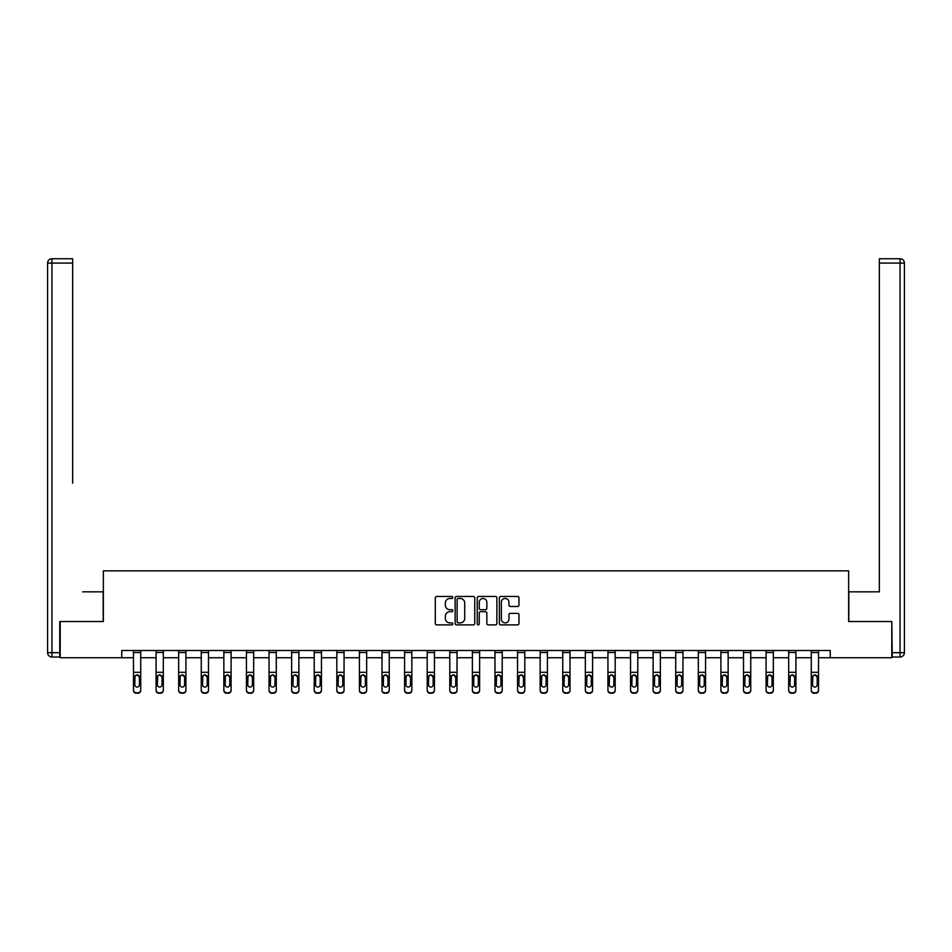 <?xml version="1.0" encoding="UTF-8"?>
<svg xmlns="http://www.w3.org/2000/svg" width="952" height="952" viewBox="0 0 952 952"><rect width="100%" height="100%" fill="white"/><g stroke="black" fill="none" stroke-linecap="round" stroke-linejoin="round"><path stroke-width="1.43" d="M452.831 597.451A1 1 0 0 0 451.831 596.464L436.73 596.464A1.416 1.416 0 0 0 435.302 597.88L435.302 623.465A1.416 1.416 0 0 0 436.73 624.893L451.831 624.893A1 1 0 0 0 452.831 623.893A1 1 0 0 0 451.831 622.906L449.88 622.906A4.546 4.546 0 0 1 445.334 618.348L445.334 616.218A4.546 4.546 0 0 1 449.88 611.672L451.831 611.672A1 1 0 0 0 452.831 610.672A1 1 0 0 0 451.831 609.685L449.88 609.685A4.546 4.546 0 0 1 445.334 605.127L445.334 602.997A4.546 4.546 0 0 1 449.88 598.451L451.831 598.451A1 1 0 0 0 452.831 597.451M517.543 606.483A1.416 1.416 0 0 0 518.971 605.055L518.971 597.88A1.416 1.416 0 0 0 517.543 596.464L500.776 596.464A1.416 1.416 0 0 0 499.348 597.88L499.348 623.465A1.416 1.416 0 0 0 500.776 624.893L517.543 624.893A1.416 1.416 0 0 0 518.971 623.465L518.971 614.802A1.416 1.416 0 0 0 517.543 613.374L510.367 613.374A1.416 1.416 0 0 0 508.939 614.802L508.939 619.097A3.808 3.808 0 0 1 505.143 622.906A3.808 3.808 0 0 1 501.335 619.097L501.335 602.247A3.808 3.808 0 0 1 505.143 598.451A3.808 3.808 0 0 1 508.939 602.247L508.939 605.055A1.416 1.416 0 0 0 510.367 606.483L517.543 606.483M72.649 258.742L51.943 258.742L72.649 258.742L63.391 258.742L72.649 258.742L72.649 263.085L51.943 263.085L51.943 652.679L59.762 652.679L59.762 621.537L103.363 621.537L103.363 570.843L848.637 570.843L848.637 621.537L891.798 621.537L891.798 657.749L830.251 657.749L830.251 650.502L121.749 650.502L121.749 657.749L133.482 657.749M60.202 621.537L60.202 657.749L121.749 657.749M474.75 597.88A1.416 1.416 0 0 0 473.334 596.464L456.555 596.464A1.416 1.416 0 0 0 455.139 597.88L455.139 623.465A1.416 1.416 0 0 0 456.555 624.893L473.334 624.893A1.416 1.416 0 0 0 474.75 623.465L474.75 597.88M478.666 596.464L495.445 596.464A1.416 1.416 0 0 1 496.861 597.88L496.861 623.465A1.416 1.416 0 0 1 495.445 624.893L488.257 624.893A1.416 1.416 0 0 1 486.841 623.465L486.841 613.088A1.416 1.416 0 0 0 485.413 611.672L480.653 611.672A1.416 1.416 0 0 0 479.237 613.088L479.237 623.893A1 1 0 0 1 478.237 624.893A1 1 0 0 1 477.25 623.893L477.25 597.88A1.416 1.416 0 0 1 478.666 596.464M140.729 657.749L156.08 657.749M163.316 657.749L178.667 657.749M185.914 657.749L201.265 657.749M208.5 657.749L223.851 657.749M231.098 657.749L246.449 657.749M253.684 657.749L269.047 657.749M276.282 657.749L291.633 657.749M298.88 657.749L314.231 657.749M321.467 657.749L336.818 657.749M344.065 657.749L359.416 657.749M366.651 657.749L382.002 657.749M389.249 657.749L404.6 657.749M411.847 657.749L427.198 657.749M434.433 657.749L449.784 657.749M457.031 657.749L472.382 657.749M479.618 657.749L494.969 657.749M502.216 657.749L517.567 657.749M524.802 657.749L540.153 657.749M547.4 657.749L562.751 657.749M569.998 657.749L585.349 657.749M592.584 657.749L607.935 657.749M615.182 657.749L630.533 657.749M637.769 657.749L653.12 657.749M660.367 657.749L675.718 657.749M682.953 657.749L698.316 657.749M705.551 657.749L720.902 657.749M728.149 657.749L743.5 657.749M750.735 657.749L766.086 657.749M773.333 657.749L788.684 657.749M795.92 657.749L811.271 657.749M818.518 657.749L830.251 657.749M458.126 598.451A1 1 0 0 0 457.127 599.451L457.127 621.906A1 1 0 0 0 458.126 622.906L460.185 622.906A4.546 4.546 0 0 0 464.731 618.348L464.731 602.997A4.546 4.546 0 0 0 460.185 598.451L458.126 598.451M486.841 602.318A3.808 3.808 0 0 0 483.033 598.522A3.808 3.808 0 0 0 479.237 602.318L479.237 608.257A1.416 1.416 0 0 0 480.653 609.685L485.413 609.685A1.416 1.416 0 0 0 486.841 608.257L486.841 602.318M133.482 652.513L140.729 652.513L140.729 650.537L133.482 650.537L133.482 689.926A2.892 2.868 -0 0 0 136.374 692.806L137.826 692.806A2.892 2.868 -0 0 0 140.729 689.926L140.729 690.378A2.892 2.868 180 0 1 137.826 693.258L137.826 692.806M140.729 676.515L140.729 690.378M139.42 684.75L139.42 677.122L139.42 684.75A2.321 2.297 180 0 1 137.1 687.058A2.321 2.297 180 0 0 139.42 684.75M134.791 685.214L134.791 684.75A2.321 2.297 180 0 0 137.1 687.058M135.898 675.135L134.791 676.943M138.314 675.135L137.1 674.801L139.42 677.122M140.729 652.513L140.729 689.926M136.374 692.806L137.826 693.258M136.374 693.258A2.892 2.868 180 0 1 133.482 690.378M133.482 676.063L135.041 676.063L134.791 684.75M135.041 676.063L137.1 674.801M103.209 621.537L103.209 591.846L82.645 591.846M72.649 263.085L72.649 483.223M47.6 652.679L51.943 652.679L51.943 657.023L59.762 657.023L51.943 657.023A4.343 4.343 0 0 1 47.6 652.679L47.6 263.085A4.343 4.343 0 0 1 51.943 258.742A4.343 4.343 0 0 0 47.6 263.085A4.343 4.343 0 0 1 51.943 258.742A4.343 4.343 0 0 0 47.6 263.085L51.943 263.085L51.943 258.742M59.762 652.679L59.762 657.023M869.354 591.846L879.351 591.846L879.351 258.742L900.057 258.742L879.351 258.742M848.791 621.537L848.791 591.846L879.351 591.846L879.351 483.223M892.238 652.679L900.057 652.679L900.057 657.023A4.343 4.343 0 0 0 904.4 652.679L904.4 263.085L904.4 652.679A4.343 4.343 0 0 1 900.057 657.023L892.238 657.023L891.798 621.537M900.057 258.742A4.343 4.343 0 0 1 904.4 263.085A4.343 4.343 0 0 0 900.057 258.742A4.343 4.343 0 0 1 904.4 263.085A4.343 4.343 0 0 0 900.057 258.742L900.057 263.085L879.351 263.085M156.08 676.515L156.08 690.378A2.892 2.868 180 0 0 158.972 693.258L160.424 692.806A2.892 2.868 -0 0 0 163.316 689.926L163.316 690.378A2.892 2.868 180 0 1 160.424 693.258M162.018 684.75L162.018 677.122L162.018 684.75A2.321 2.297 180 0 1 159.698 687.058A2.321 2.297 180 0 0 162.018 684.75M157.377 685.214L157.377 684.75A2.321 2.297 180 0 0 159.698 687.058M158.484 675.135L157.377 676.943M160.9 675.135L159.698 674.801L162.018 677.122M178.667 676.515L178.667 690.378A2.892 2.868 180 0 0 181.57 693.258L183.01 692.806A2.892 2.868 -0 0 0 185.914 689.926L185.914 690.378A2.892 2.868 180 0 1 183.01 693.258M184.605 684.75L184.605 677.122L184.605 684.75A2.321 2.297 180 0 1 182.284 687.058A2.321 2.297 180 0 0 184.605 684.75M179.976 685.214L179.976 684.75A2.321 2.297 180 0 0 182.284 687.058M181.082 675.135L179.976 676.943M183.498 675.135L182.284 674.801L184.605 677.122M156.08 689.926A2.892 2.868 -0 0 0 158.972 692.806L158.972 693.258A2.892 2.868 180 0 1 156.08 690.378L156.08 650.537L163.316 650.537L163.316 689.926M158.972 692.806L160.424 692.806M156.08 676.063L157.639 676.063L157.377 684.75M157.639 676.063L159.698 674.801M178.667 689.926A2.892 2.868 -0 0 0 181.57 692.806L181.57 693.258A2.892 2.868 180 0 1 178.667 690.378L178.667 650.537L185.914 650.537L185.914 689.926M181.57 692.806L183.01 692.806M178.667 676.063L180.225 676.063L179.976 684.75M180.225 676.063L182.284 674.801M201.265 676.515L201.265 690.378A2.892 2.868 180 0 0 204.156 693.258L205.608 692.806A2.892 2.868 -0 0 0 208.5 689.926L208.5 690.378A2.892 2.868 180 0 1 205.608 693.258M207.203 684.75L207.203 677.122L207.203 684.75A2.321 2.297 180 0 1 204.882 687.058A2.321 2.297 180 0 0 207.203 684.75M202.562 685.214L202.562 684.75A2.321 2.297 180 0 0 204.882 687.058M203.668 675.135L202.562 676.943M206.096 675.135L204.882 674.801L207.203 677.122M223.851 676.515L223.851 690.378A2.892 2.868 180 0 0 226.755 693.258L228.194 692.806A2.892 2.868 -0 0 0 231.098 689.926L231.098 690.378A2.892 2.868 180 0 1 228.194 693.258M229.789 684.75L229.789 677.122L229.789 684.75A2.321 2.297 180 0 1 227.48 687.058A2.321 2.297 180 0 0 229.789 684.75M225.16 685.214L225.16 684.75A2.321 2.297 180 0 0 227.48 687.058M226.267 675.135L225.16 676.943M228.682 675.135L227.48 674.801L229.789 677.122M246.449 676.515L246.449 690.378A2.892 2.868 180 0 0 249.341 693.258L250.792 692.806A2.892 2.868 -0 0 0 253.684 689.926L253.684 690.378A2.892 2.868 180 0 1 250.792 693.258M252.387 684.75L252.387 677.122L252.387 684.75A2.321 2.297 180 0 1 250.067 687.058A2.321 2.297 180 0 0 252.387 684.75M247.746 685.214L247.746 684.75A2.321 2.297 180 0 0 250.067 687.058M248.865 675.135L247.746 676.943M251.28 675.135L250.067 674.801L252.387 677.122M201.265 689.926A2.892 2.868 -0 0 0 204.156 692.806L204.156 693.258A2.892 2.868 180 0 1 201.265 690.378L201.265 650.537L208.5 650.537L208.5 689.926M204.156 692.806L205.608 692.806M201.265 676.063L202.824 676.063L202.562 684.75M202.824 676.063L204.882 674.801M223.851 689.926A2.892 2.868 -0 0 0 226.755 692.806L226.755 693.258A2.892 2.868 180 0 1 223.851 690.378L223.851 650.537L231.098 650.537L231.098 689.926M226.755 692.806L228.194 692.806M223.851 676.063L225.41 676.063L225.16 684.75M225.41 676.063L227.48 674.801M246.449 689.926A2.892 2.868 -0 0 0 249.341 692.806L249.341 693.258A2.892 2.868 180 0 1 246.449 690.378L246.449 650.537L253.684 650.537L253.684 689.926M249.341 692.806L250.792 692.806M246.449 676.063L248.008 676.063L247.746 684.75M248.008 676.063L250.067 674.801M269.047 676.515L269.047 690.378A2.892 2.868 180 0 0 271.939 693.258L273.391 692.806A2.892 2.868 -0 0 0 276.282 689.926L276.282 690.378A2.892 2.868 180 0 1 273.391 693.258M274.985 684.75L274.985 677.122L274.985 684.75A2.321 2.297 180 0 1 272.665 687.058A2.321 2.297 180 0 0 274.985 684.75M270.344 685.214L270.344 684.75A2.321 2.297 180 0 0 272.665 687.058M271.451 675.135L270.344 676.943M273.867 675.135L272.665 674.801L274.985 677.122M269.047 689.926A2.892 2.868 -0 0 0 271.939 692.806L271.939 693.258A2.892 2.868 180 0 1 269.047 690.378L269.047 650.537L276.282 650.537L276.282 689.926M271.939 692.806L273.391 692.806M269.047 676.063L270.606 676.063L270.344 684.75M270.606 676.063L272.665 674.801M291.633 676.515L291.633 690.378A2.892 2.868 180 0 0 294.537 693.258L295.977 692.806A2.892 2.868 -0 0 0 298.88 689.926L298.88 690.378A2.892 2.868 180 0 1 295.977 693.258M297.571 684.75L297.571 677.122L297.571 684.75A2.321 2.297 180 0 1 295.251 687.058A2.321 2.297 180 0 0 297.571 684.75M292.942 685.214L292.942 684.75A2.321 2.297 180 0 0 295.251 687.058M294.049 675.135L292.942 676.943M296.465 675.135L295.251 674.801L297.571 677.122M291.633 689.926A2.892 2.868 -0 0 0 294.537 692.806L294.537 693.258A2.892 2.868 180 0 1 291.633 690.378L291.633 650.537L298.88 650.537L298.88 689.926M294.537 692.806L295.977 692.806M291.633 676.063L293.192 676.063L292.942 684.75M293.192 676.063L295.251 674.801M314.231 676.515L314.231 690.378A2.892 2.868 180 0 0 317.123 693.258L318.575 692.806A2.892 2.868 -0 0 0 321.467 689.926L321.467 690.378A2.892 2.868 180 0 1 318.575 693.258M320.169 684.75L320.169 677.122L320.169 684.75A2.321 2.297 180 0 1 317.849 687.058A2.321 2.297 180 0 0 320.169 684.75M315.528 685.214L315.528 684.75A2.321 2.297 180 0 0 317.849 687.058M316.635 675.135L315.528 676.943M319.063 675.135L317.849 674.801L320.169 677.122M314.231 689.926A2.892 2.868 -0 0 0 317.123 692.806L317.123 693.258A2.892 2.868 180 0 1 314.231 690.378L314.231 650.537L321.467 650.537L321.467 689.926M317.123 692.806L318.575 692.806M314.231 676.063L315.79 676.063L315.528 684.75M315.79 676.063L317.849 674.801M336.818 676.515L336.818 690.378A2.892 2.868 180 0 0 339.721 693.258L341.161 692.806A2.892 2.868 -0 0 0 344.065 689.926L344.065 690.378A2.892 2.868 180 0 1 341.161 693.258M342.756 684.75L342.756 677.122L342.756 684.75A2.321 2.297 180 0 1 340.447 687.058A2.321 2.297 180 0 0 342.756 684.75M338.127 685.214L338.127 684.75A2.321 2.297 180 0 0 340.447 687.058M339.233 675.135L338.127 676.943M341.649 675.135L340.447 674.801L342.756 677.122M336.818 689.926A2.892 2.868 -0 0 0 339.721 692.806L339.721 693.258A2.892 2.868 180 0 1 336.818 690.378L336.818 650.537L344.065 650.537L344.065 689.926M339.721 692.806L341.161 692.806M336.818 676.063L338.377 676.063L338.127 684.75M338.377 676.063L340.447 674.801M359.416 676.515L359.416 690.378A2.892 2.868 180 0 0 362.307 693.258L363.759 692.806A2.892 2.868 -0 0 0 366.651 689.926L366.651 690.378A2.892 2.868 180 0 1 363.759 693.258M365.354 684.75L365.354 677.122L365.354 684.75A2.321 2.297 180 0 1 363.033 687.058A2.321 2.297 180 0 0 365.354 684.75M360.713 685.214L360.713 684.75A2.321 2.297 180 0 0 363.033 687.058M361.82 675.135L360.713 676.943M364.247 675.135L363.033 674.801L365.354 677.122M359.416 689.926A2.892 2.868 -0 0 0 362.307 692.806L362.307 693.258A2.892 2.868 180 0 1 359.416 690.378L359.416 650.537L366.651 650.537L366.651 689.926M362.307 692.806L363.759 692.806M359.416 676.063L360.975 676.063L360.713 684.75M360.975 676.063L363.033 674.801M382.002 676.515L382.002 690.378A2.892 2.868 180 0 0 384.905 693.258L386.357 692.806A2.892 2.868 -0 0 0 389.249 689.926L389.249 690.378A2.892 2.868 180 0 1 386.357 693.258M387.94 684.75L387.94 677.122L387.94 684.75A2.321 2.297 180 0 1 385.631 687.058A2.321 2.297 180 0 0 387.94 684.75M383.311 685.214L383.311 684.75A2.321 2.297 180 0 0 385.631 687.058M384.418 675.135L383.311 676.943M386.833 675.135L385.631 674.801L387.94 677.122M382.002 689.926A2.892 2.868 -0 0 0 384.905 692.806L384.905 693.258A2.892 2.868 180 0 1 382.002 690.378L382.002 650.537L389.249 650.537L389.249 689.926M384.905 692.806L386.357 692.806M382.002 676.063L383.573 676.063L383.311 684.75M383.573 676.063L385.631 674.801M404.6 676.515L404.6 690.378A2.892 2.868 180 0 0 407.492 693.258L408.943 692.806A2.892 2.868 -0 0 0 411.847 689.926L411.847 690.378A2.892 2.868 180 0 1 408.943 693.258M410.538 684.75L410.538 677.122L410.538 684.75A2.321 2.297 180 0 1 408.218 687.058A2.321 2.297 180 0 0 410.538 684.75M405.909 685.214L405.909 684.75A2.321 2.297 180 0 0 408.218 687.058M407.016 675.135L405.909 676.943M409.431 675.135L408.218 674.801L410.538 677.122M404.6 689.926A2.892 2.868 -0 0 0 407.492 692.806L407.492 693.258A2.892 2.868 180 0 1 404.6 690.378L404.6 650.537L411.847 650.537L411.847 689.926M407.492 692.806L408.943 692.806M404.6 676.063L406.159 676.063L405.909 684.75M406.159 676.063L408.218 674.801M427.198 676.515L427.198 690.378A2.892 2.868 180 0 0 430.09 693.258L431.542 692.806A2.892 2.868 -0 0 0 434.433 689.926L434.433 690.378A2.892 2.868 180 0 1 431.542 693.258M433.136 684.75L433.136 677.122L433.136 684.75A2.321 2.297 180 0 1 430.816 687.058A2.321 2.297 180 0 0 433.136 684.75M428.495 685.214L428.495 684.75A2.321 2.297 180 0 0 430.816 687.058M429.602 675.135L428.495 676.943M432.018 675.135L430.816 674.801L433.136 677.122M427.198 689.926A2.892 2.868 -0 0 0 430.09 692.806L430.09 693.258A2.892 2.868 180 0 1 427.198 690.378L427.198 650.537L434.433 650.537L434.433 689.926M430.09 692.806L431.542 692.806M427.198 676.063L428.757 676.063L428.495 684.75M428.757 676.063L430.816 674.801M449.784 676.515L449.784 690.378A2.892 2.868 180 0 0 452.688 693.258L454.128 692.806A2.892 2.868 -0 0 0 457.031 689.926L457.031 690.378A2.892 2.868 180 0 1 454.128 693.258M455.722 684.75L455.722 677.122L455.722 684.75A2.321 2.297 180 0 1 453.402 687.058A2.321 2.297 180 0 0 455.722 684.75M451.093 685.214L451.093 684.75A2.321 2.297 180 0 0 453.402 687.058M452.2 675.135L451.093 676.943M454.616 675.135L453.402 674.801L455.722 677.122M449.784 689.926A2.892 2.868 -0 0 0 452.688 692.806L452.688 693.258A2.892 2.868 180 0 1 449.784 690.378L449.784 650.537L457.031 650.537L457.031 689.926M452.688 692.806L454.128 692.806M449.784 676.063L451.343 676.063L451.093 684.75M451.343 676.063L453.402 674.801M472.382 676.515L472.382 690.378A2.892 2.868 180 0 0 475.274 693.258L476.726 692.806A2.892 2.868 -0 0 0 479.618 689.926L479.618 690.378A2.892 2.868 180 0 1 476.726 693.258M478.32 684.75L478.32 677.122L478.32 684.75A2.321 2.297 180 0 1 476 687.058A2.321 2.297 180 0 0 478.32 684.75M473.68 685.214L473.68 684.75A2.321 2.297 180 0 0 476 687.058M474.786 675.135L473.68 676.943M477.214 675.135L476 674.801L478.32 677.122M472.382 689.926A2.892 2.868 -0 0 0 475.274 692.806L475.274 693.258A2.892 2.868 180 0 1 472.382 690.378L472.382 650.537L479.618 650.537L479.618 689.926M475.274 692.806L476.726 692.806M472.382 676.063L473.941 676.063L473.68 684.75M473.941 676.063L476 674.801M494.969 676.515L494.969 690.378A2.892 2.868 180 0 0 497.872 693.258L499.312 692.806A2.892 2.868 -0 0 0 502.216 689.926L502.216 690.378A2.892 2.868 180 0 1 499.312 693.258M500.907 684.75L500.907 677.122L500.907 684.75A2.321 2.297 180 0 1 498.598 687.058A2.321 2.297 180 0 0 500.907 684.75M496.278 685.214L496.278 684.75A2.321 2.297 180 0 0 498.598 687.058M497.384 675.135L496.278 676.943M499.8 675.135L498.598 674.801L500.907 677.122M494.969 689.926A2.892 2.868 -0 0 0 497.872 692.806L497.872 693.258A2.892 2.868 180 0 1 494.969 690.378L494.969 650.537L502.216 650.537L502.216 689.926M497.872 692.806L499.312 692.806M494.969 676.063L496.527 676.063L496.278 684.75M496.527 676.063L498.598 674.801M517.567 676.515L517.567 690.378A2.892 2.868 180 0 0 520.458 693.258L521.91 692.806A2.892 2.868 -0 0 0 524.802 689.926L524.802 690.378A2.892 2.868 180 0 1 521.91 693.258M523.505 684.75L523.505 677.122L523.505 684.75A2.321 2.297 180 0 1 521.184 687.058A2.321 2.297 180 0 0 523.505 684.75M518.864 685.214L518.864 684.75A2.321 2.297 180 0 0 521.184 687.058M519.982 675.135L518.864 676.943M522.398 675.135L521.184 674.801L523.505 677.122M517.567 689.926A2.892 2.868 -0 0 0 520.458 692.806L520.458 693.258A2.892 2.868 180 0 1 517.567 690.378L517.567 650.537L524.802 650.537L524.802 689.926M520.458 692.806L521.91 692.806M517.567 676.063L519.126 676.063L518.864 684.75M519.126 676.063L521.184 674.801M540.153 676.515L540.153 690.378A2.892 2.868 180 0 0 543.057 693.258L544.508 692.806A2.892 2.868 -0 0 0 547.4 689.926L547.4 690.378A2.892 2.868 180 0 1 544.508 693.258M546.091 684.75L546.091 677.122L546.091 684.75A2.321 2.297 180 0 1 543.782 687.058A2.321 2.297 180 0 0 546.091 684.75M541.462 685.214L541.462 684.75A2.321 2.297 180 0 0 543.782 687.058M542.569 675.135L541.462 676.943M544.984 675.135L543.782 674.801L546.091 677.122M540.153 689.926A2.892 2.868 -0 0 0 543.057 692.806L543.057 693.258A2.892 2.868 180 0 1 540.153 690.378L540.153 650.537L547.4 650.537L547.4 689.926M543.057 692.806L544.508 692.806M540.153 676.063L541.724 676.063L541.462 684.75M541.724 676.063L543.782 674.801M562.751 676.515L562.751 690.378A2.892 2.868 180 0 0 565.643 693.258L567.095 692.806A2.892 2.868 -0 0 0 569.998 689.926L569.998 690.378A2.892 2.868 180 0 1 567.095 693.258M568.689 684.75L568.689 677.122L568.689 684.75A2.321 2.297 180 0 1 566.369 687.058A2.321 2.297 180 0 0 568.689 684.75M564.06 685.214L564.06 684.75A2.321 2.297 180 0 0 566.369 687.058M565.167 675.135L564.06 676.943M567.582 675.135L566.369 674.801L568.689 677.122M562.751 689.926A2.892 2.868 -0 0 0 565.643 692.806L565.643 693.258A2.892 2.868 180 0 1 562.751 690.378L562.751 650.537L569.998 650.537L569.998 689.926M565.643 692.806L567.095 692.806M562.751 676.063L564.31 676.063L564.06 684.75M564.31 676.063L566.369 674.801M585.349 676.515L585.349 690.378A2.892 2.868 180 0 0 588.241 693.258L589.693 692.806A2.892 2.868 -0 0 0 592.584 689.926L592.584 690.378A2.892 2.868 180 0 1 589.693 693.258M591.287 684.75L591.287 677.122L591.287 684.75A2.321 2.297 180 0 1 588.967 687.058A2.321 2.297 180 0 0 591.287 684.75M586.646 685.214L586.646 684.75A2.321 2.297 180 0 0 588.967 687.058M587.753 675.135L586.646 676.943M590.18 675.135L588.967 674.801L591.287 677.122M585.349 689.926A2.892 2.868 -0 0 0 588.241 692.806L588.241 693.258A2.892 2.868 180 0 1 585.349 690.378L585.349 650.537L592.584 650.537L592.584 689.926M588.241 692.806L589.693 692.806M585.349 676.063L586.908 676.063L586.646 684.75M586.908 676.063L588.967 674.801M607.935 676.515L607.935 690.378A2.892 2.868 180 0 0 610.839 693.258L612.279 692.806A2.892 2.868 -0 0 0 615.182 689.926L615.182 690.378A2.892 2.868 180 0 1 612.279 693.258M613.873 684.75L613.873 677.122L613.873 684.75A2.321 2.297 180 0 1 611.553 687.058A2.321 2.297 180 0 0 613.873 684.75M609.244 685.214L609.244 684.75A2.321 2.297 180 0 0 611.553 687.058M610.351 675.135L609.244 676.943M612.767 675.135L611.553 674.801L613.873 677.122M607.935 689.926A2.892 2.868 -0 0 0 610.839 692.806L610.839 693.258A2.892 2.868 180 0 1 607.935 690.378L607.935 650.537L615.182 650.537L615.182 689.926M610.839 692.806L612.279 692.806M607.935 676.063L609.494 676.063L609.244 684.75M609.494 676.063L611.553 674.801M630.533 676.515L630.533 690.378A2.892 2.868 180 0 0 633.425 693.258L634.877 692.806A2.892 2.868 -0 0 0 637.769 689.926L637.769 690.378A2.892 2.868 180 0 1 634.877 693.258M636.471 684.75L636.471 677.122L636.471 684.75A2.321 2.297 180 0 1 634.151 687.058A2.321 2.297 180 0 0 636.471 684.75M631.831 685.214L631.831 684.75A2.321 2.297 180 0 0 634.151 687.058M632.937 675.135L631.831 676.943M635.365 675.135L634.151 674.801L636.471 677.122M630.533 689.926A2.892 2.868 -0 0 0 633.425 692.806L633.425 693.258A2.892 2.868 180 0 1 630.533 690.378L630.533 650.537L637.769 650.537L637.769 689.926M633.425 692.806L634.877 692.806M630.533 676.063L632.092 676.063L631.831 684.75M632.092 676.063L634.151 674.801M653.12 676.515L653.12 690.378A2.892 2.868 180 0 0 656.023 693.258L657.463 692.806A2.892 2.868 -0 0 0 660.367 689.926L660.367 690.378A2.892 2.868 180 0 1 657.463 693.258M659.058 684.75L659.058 677.122L659.058 684.75A2.321 2.297 180 0 1 656.749 687.058A2.321 2.297 180 0 0 659.058 684.75M654.429 685.214L654.429 684.75A2.321 2.297 180 0 0 656.749 687.058M655.535 675.135L654.429 676.943M657.951 675.135L656.749 674.801L659.058 677.122M653.12 689.926A2.892 2.868 -0 0 0 656.023 692.806L656.023 693.258A2.892 2.868 180 0 1 653.12 690.378L653.12 650.537L660.367 650.537L660.367 689.926M656.023 692.806L657.463 692.806M653.12 676.063L654.678 676.063L654.429 684.75M654.678 676.063L656.749 674.801M675.718 676.515L675.718 690.378A2.892 2.868 180 0 0 678.609 693.258L680.061 692.806A2.892 2.868 -0 0 0 682.953 689.926L682.953 690.378A2.892 2.868 180 0 1 680.061 693.258M681.656 684.75L681.656 677.122L681.656 684.75A2.321 2.297 180 0 1 679.335 687.058A2.321 2.297 180 0 0 681.656 684.75M677.015 685.214L677.015 684.75A2.321 2.297 180 0 0 679.335 687.058M678.133 675.135L677.015 676.943M680.549 675.135L679.335 674.801L681.656 677.122M675.718 689.926A2.892 2.868 -0 0 0 678.609 692.806L678.609 693.258A2.892 2.868 180 0 1 675.718 690.378L675.718 650.537L682.953 650.537L682.953 689.926M678.609 692.806L680.061 692.806M675.718 676.063L677.277 676.063L677.015 684.75M677.277 676.063L679.335 674.801M698.316 676.515L698.316 690.378A2.892 2.868 180 0 0 701.207 693.258L702.659 692.806A2.892 2.868 -0 0 0 705.551 689.926L705.551 690.378A2.892 2.868 180 0 1 702.659 693.258M704.254 684.75L704.254 677.122L704.254 684.75A2.321 2.297 180 0 1 701.933 687.058A2.321 2.297 180 0 0 704.254 684.75M699.613 685.214L699.613 684.75A2.321 2.297 180 0 0 701.933 687.058M700.72 675.135L699.613 676.943M703.135 675.135L701.933 674.801L704.254 677.122M698.316 689.926A2.892 2.868 -0 0 0 701.207 692.806L701.207 693.258A2.892 2.868 180 0 1 698.316 690.378L698.316 650.537L705.551 650.537L705.551 689.926M701.207 692.806L702.659 692.806M698.316 676.063L699.875 676.063L699.613 684.75M699.875 676.063L701.933 674.801M720.902 676.515L720.902 690.378A2.892 2.868 180 0 0 723.806 693.258L725.245 692.806A2.892 2.868 -0 0 0 728.149 689.926L728.149 690.378A2.892 2.868 180 0 1 725.245 693.258M726.84 684.75L726.84 677.122L726.84 684.75A2.321 2.297 180 0 1 724.52 687.058A2.321 2.297 180 0 0 726.84 684.75M722.211 685.214L722.211 684.75A2.321 2.297 180 0 0 724.52 687.058M723.318 675.135L722.211 676.943M725.733 675.135L724.52 674.801L726.84 677.122M720.902 689.926A2.892 2.868 -0 0 0 723.806 692.806L723.806 693.258A2.892 2.868 180 0 1 720.902 690.378L720.902 650.537L728.149 650.537L728.149 689.926M723.806 692.806L725.245 692.806M720.902 676.063L722.461 676.063L722.211 684.75M722.461 676.063L724.52 674.801M743.5 676.515L743.5 690.378A2.892 2.868 180 0 0 746.392 693.258L747.844 692.806A2.892 2.868 -0 0 0 750.735 689.926L750.735 690.378A2.892 2.868 180 0 1 747.844 693.258M749.438 684.75L749.438 677.122L749.438 684.75A2.321 2.297 180 0 1 747.118 687.058A2.321 2.297 180 0 0 749.438 684.75M744.797 685.214L744.797 684.75A2.321 2.297 180 0 0 747.118 687.058M745.904 675.135L744.797 676.943M748.332 675.135L747.118 674.801L749.438 677.122M743.5 689.926A2.892 2.868 -0 0 0 746.392 692.806L746.392 693.258A2.892 2.868 180 0 1 743.5 690.378L743.5 650.537L750.735 650.537L750.735 689.926M746.392 692.806L747.844 692.806M743.5 676.063L745.059 676.063L744.797 684.75M745.059 676.063L747.118 674.801M766.086 676.515L766.086 690.378A2.892 2.868 180 0 0 768.99 693.258L770.43 692.806A2.892 2.868 -0 0 0 773.333 689.926L773.333 690.378A2.892 2.868 180 0 1 770.43 693.258M772.024 684.75L772.024 677.122L772.024 684.75A2.321 2.297 180 0 1 769.716 687.058A2.321 2.297 180 0 0 772.024 684.75M767.395 685.214L767.395 684.75A2.321 2.297 180 0 0 769.716 687.058M768.502 675.135L767.395 676.943M770.918 675.135L769.716 674.801L772.024 677.122M766.086 689.926A2.892 2.868 -0 0 0 768.99 692.806L768.99 693.258A2.892 2.868 180 0 1 766.086 690.378L766.086 650.537L773.333 650.537L773.333 689.926M768.99 692.806L770.43 692.806M766.086 676.063L767.645 676.063L767.395 684.75M767.645 676.063L769.716 674.801M788.684 676.515L788.684 690.378A2.892 2.868 180 0 0 791.576 693.258L793.028 692.806A2.892 2.868 -0 0 0 795.92 689.926L795.92 690.378A2.892 2.868 180 0 1 793.028 693.258M794.622 684.75L794.622 677.122L794.622 684.75A2.321 2.297 180 0 1 792.302 687.058A2.321 2.297 180 0 0 794.622 684.75M789.981 685.214L789.981 684.75A2.321 2.297 180 0 0 792.302 687.058M791.1 675.135L789.981 676.943M793.516 675.135L792.302 674.801L794.622 677.122M788.684 689.926A2.892 2.868 -0 0 0 791.576 692.806L791.576 693.258A2.892 2.868 180 0 1 788.684 690.378L788.684 650.537L795.92 650.537L795.92 689.926M791.576 692.806L793.028 692.806M788.684 676.063L790.243 676.063L789.981 684.75M790.243 676.063L792.302 674.801M811.271 676.515L811.271 690.378A2.892 2.868 180 0 0 814.174 693.258L815.626 692.806A2.892 2.868 -0 0 0 818.518 689.926L818.518 690.378A2.892 2.868 180 0 1 815.626 693.258M817.209 684.75L817.209 677.122L817.209 684.75A2.321 2.297 180 0 1 814.9 687.058A2.321 2.297 180 0 0 817.209 684.75M812.58 685.214L812.58 684.75A2.321 2.297 180 0 0 814.9 687.058M813.686 675.135L812.58 676.943M816.102 675.135L814.9 674.801L817.209 677.122M811.271 689.926A2.892 2.868 -0 0 0 814.174 692.806L814.174 693.258A2.892 2.868 180 0 1 811.271 690.378L811.271 650.537L818.518 650.537L818.518 689.926M814.174 692.806L815.626 692.806M811.271 676.063L812.841 676.063L812.58 684.75M812.841 676.063L814.9 674.801M139.159 676.063L140.729 676.063M133.482 672.314L140.729 672.314M904.4 652.679L900.057 652.679L900.057 263.085L904.4 263.085M161.757 676.063L163.316 676.063M156.08 672.314L163.316 672.314M156.08 652.513L163.316 652.513M184.355 676.063L185.914 676.063M178.667 672.314L185.914 672.314M178.667 652.513L185.914 652.513M206.941 676.063L208.5 676.063M201.265 672.314L208.5 672.314M201.265 652.513L208.5 652.513M229.539 676.063L231.098 676.063M223.851 672.314L231.098 672.314M223.851 652.513L231.098 652.513M252.125 676.063L253.684 676.063M246.449 672.314L253.684 672.314M246.449 652.513L253.684 652.513M274.723 676.063L276.282 676.063M269.047 672.314L276.282 672.314M269.047 652.513L276.282 652.513M297.321 676.063L298.88 676.063M291.633 672.314L298.88 672.314M291.633 652.513L298.88 652.513M319.908 676.063L321.467 676.063M314.231 672.314L321.467 672.314M314.231 652.513L321.467 652.513M342.506 676.063L344.065 676.063M336.818 672.314L344.065 672.314M336.818 652.513L344.065 652.513M365.092 676.063L366.651 676.063M359.416 672.314L366.651 672.314M359.416 652.513L366.651 652.513M387.69 676.063L389.249 676.063M382.002 672.314L389.249 672.314M382.002 652.513L389.249 652.513M410.276 676.063L411.847 676.063M404.6 672.314L411.847 672.314M404.6 652.513L411.847 652.513M432.874 676.063L434.433 676.063M427.198 672.314L434.433 672.314M427.198 652.513L434.433 652.513M455.472 676.063L457.031 676.063M449.784 672.314L457.031 672.314M449.784 652.513L457.031 652.513M478.059 676.063L479.618 676.063M472.382 672.314L479.618 672.314M472.382 652.513L479.618 652.513M500.657 676.063L502.216 676.063M494.969 672.314L502.216 672.314M494.969 652.513L502.216 652.513M523.243 676.063L524.802 676.063M517.567 672.314L524.802 672.314M517.567 652.513L524.802 652.513M545.841 676.063L547.4 676.063M540.153 672.314L547.4 672.314M540.153 652.513L547.4 652.513M568.427 676.063L569.998 676.063M562.751 672.314L569.998 672.314M562.751 652.513L569.998 652.513M591.025 676.063L592.584 676.063M585.349 672.314L592.584 672.314M585.349 652.513L592.584 652.513M613.623 676.063L615.182 676.063M607.935 672.314L615.182 672.314M607.935 652.513L615.182 652.513M636.21 676.063L637.769 676.063M630.533 672.314L637.769 672.314M630.533 652.513L637.769 652.513M658.808 676.063L660.367 676.063M653.12 672.314L660.367 672.314M653.12 652.513L660.367 652.513M681.394 676.063L682.953 676.063M675.718 672.314L682.953 672.314M675.718 652.513L682.953 652.513M703.992 676.063L705.551 676.063M698.316 672.314L705.551 672.314M698.316 652.513L705.551 652.513M726.59 676.063L728.149 676.063M720.902 672.314L728.149 672.314M720.902 652.513L728.149 652.513M749.176 676.063L750.735 676.063M743.5 672.314L750.735 672.314M743.5 652.513L750.735 652.513M771.774 676.063L773.333 676.063M766.086 672.314L773.333 672.314M766.086 652.513L773.333 652.513M794.361 676.063L795.92 676.063M788.684 672.314L795.92 672.314M788.684 652.513L795.92 652.513M816.959 676.063L818.518 676.063M811.271 672.314L818.518 672.314M811.271 652.513L818.518 652.513"/></g></svg>
